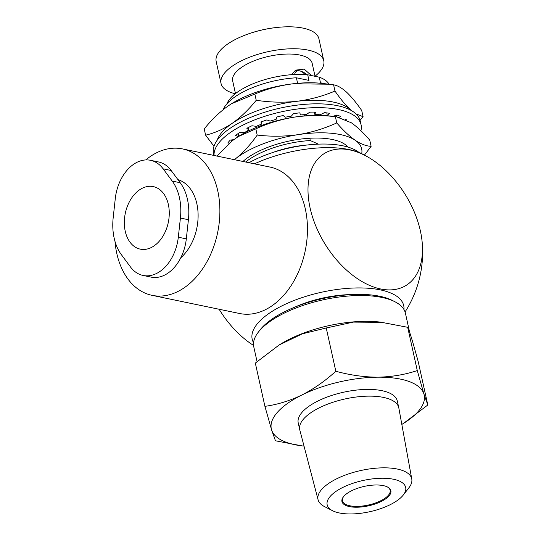 <?xml version="1.0" encoding="UTF-8"?>
<svg xmlns="http://www.w3.org/2000/svg" width="541" height="541" viewBox="0 0 541 541"><rect width="100%" height="100%" fill="white"/><g stroke="black" fill="none" stroke-linecap="round" stroke-linejoin="round"><path stroke-width="0.81" d="M318.365 144.143L310.304 140.552A58.374 23.189 167.5 0 0 251.822 157.681A58.374 23.189 167.5 0 0 245.655 162.016M359.008 152.461A70.519 28.01 167.5 0 0 249.009 162.713M346.653 146.712L346.375 145.468M297.618 83.321L296.387 77.789A58.374 23.189 167.5 0 0 223.095 109.735M296.387 77.789L308.952 80.399L307.707 74.786A52.984 21.045 167.5 0 0 226.956 103.777M329.036 84.227A52.984 21.045 167.5 0 0 319.251 77.18L320.495 82.793L325.195 83.767M306.389 145.089A53.863 21.397 167.5 0 0 272.475 152.609M310.304 140.552L309.79 138.239M304.833 115.862L304.563 114.645M307.707 74.786L319.251 77.18M313.706 82.814A7.831 4.754 -121.8 0 1 314.855 82.854M332.918 116.376L336.745 115.03A65.136 25.873 -12.5 0 1 338.734 115.7A65.136 25.873 -12.5 0 1 340.587 116.437L339.376 117.302M214.06 155.463A75.158 29.85 -12.5 0 1 263.447 116.741A75.158 29.85 -12.5 0 1 346.585 111.804A75.158 29.85 -12.5 0 1 361.063 124.748A75.158 29.85 -12.5 0 1 360.915 130.753M213.911 155.429L213.472 153.461A75.158 29.85 -12.5 0 1 260.478 113.644A75.158 29.85 -12.5 0 1 345.74 107.99A75.158 29.85 -12.5 0 1 360.218 120.934L361.063 124.748M336.793 116.842L336.414 115.145M327.393 115.754L326.764 112.9M238.385 136.494L235.538 135.453A65.136 25.873 -12.5 0 1 239.48 132.64L244.491 132.599A59.875 23.784 -12.5 0 1 248.874 130.009L246.838 128.298A65.136 25.873 -12.5 0 1 251.957 125.762L256.238 126.357A59.875 23.784 -12.5 0 1 261.58 124.119L260.931 122.009A65.136 25.873 -12.5 0 1 266.862 119.919L270.135 121.11A59.875 23.784 -12.5 0 1 276.072 119.378L276.836 117.012A65.136 25.873 -12.5 0 1 283.193 115.517L285.222 117.228A59.875 23.784 -12.5 0 1 291.356 116.119L293.493 113.651A65.136 25.873 -12.5 0 1 299.829 112.846L300.478 114.963A59.875 23.784 -12.5 0 1 306.389 114.55L309.75 112.156A65.136 25.873 -12.5 0 1 315.633 112.102L314.869 114.469L314.341 112.088M314.869 114.469A59.875 23.784 -12.5 0 1 320.15 114.787L324.499 112.623A65.136 25.873 -12.5 0 1 329.537 113.326L327.433 115.754M261.1 121.941L261.58 124.119M248.319 127.527L248.874 130.009M238.121 133.566L238.723 136.285M231.271 139.97L231.568 141.316M229.296 143.203L227.788 142.993A65.136 25.873 -12.5 0 1 230.297 140.092L233.719 139.659M345.253 119.304L345.645 119.209A65.136 25.873 -12.5 0 1 346.68 119.987M347.978 147.091A58.746 23.337 167.5 0 0 342.338 142.81A58.746 23.337 167.5 0 0 325.418 138.469A58.746 23.337 167.5 0 0 242.963 161.461M234.402 159.683A70.519 28.01 -12.5 0 1 235.849 158.506A70.519 28.01 -12.5 0 1 298.226 134.635A70.519 28.01 -12.5 0 1 331.958 133.323A70.519 28.01 -12.5 0 1 355.194 140.268A70.519 28.01 -12.5 0 1 361.713 153.664M235.849 158.506C243.47 152.339 250.584 144.528 257.198 135.074C270.987 136.704 284.661 136.555 298.226 134.635C311.758 132.41 324.6 128.508 336.759 122.915L335.379 116.694C321.591 115.064 307.91 115.206 294.345 117.126A70.519 28.01 -12.5 0 1 329.956 116.024L335.379 116.694M238.297 136.555L238.824 136.224A70.519 28.01 -12.5 0 1 294.345 117.126C280.82 119.351 267.971 123.26 255.819 128.853L238.297 136.555L231.967 140.998L216.988 156.072M336.759 122.915C343.17 130.354 349.317 136.136 355.194 140.268C361.023 144.109 366.331 146.131 371.133 146.334L369.753 140.112C363.336 132.673 357.195 126.892 351.312 122.76L336.509 116.809M371.133 146.334L364.445 155.078M257.198 135.074L255.819 128.853M217.184 140.207A70.519 28.01 -12.5 0 1 232.17 123.355A70.519 28.01 -12.5 0 1 296.853 101.302A70.519 28.01 -12.5 0 1 329.442 101.37A70.519 28.01 -12.5 0 1 350.284 109.532A70.519 28.01 -12.5 0 1 351.251 110.486M213.979 146.246L205.607 135.162C214.601 133.106 223.453 129.171 232.17 123.355C240.711 117.309 248.732 109.613 256.231 100.268C269.885 102.377 283.423 102.722 296.853 101.302C310.243 99.578 322.95 96.163 334.974 91.05L333.594 84.829L328.772 84.2L292.972 83.794A70.519 28.01 -12.5 0 1 322.74 83.476L328.772 84.2M231.014 104.048A70.519 28.01 -12.5 0 1 231.609 103.676A70.519 28.01 -12.5 0 1 292.972 83.794C279.582 85.519 266.875 88.934 254.852 94.046L231.501 103.75L228.288 105.853C219.646 112.001 211.626 119.696 204.227 128.941L205.607 135.162M355.985 113.881L363.092 116.721L361.719 110.506C356.323 102.695 351.217 96.535 346.402 92.024C341.642 87.798 337.374 85.397 333.594 84.829M363.092 116.721L360.069 120.318M334.974 91.05C340.363 98.854 345.469 105.015 350.284 109.532L351.582 110.675M256.231 100.268L254.852 94.046M363.498 486.569A25.055 9.948 167.5 0 0 343.434 496.787A25.055 9.948 167.5 0 0 369.334 505.646A25.055 9.948 167.5 0 0 387.532 487.015A25.055 9.948 167.5 0 0 363.498 486.569M343.67 496.496A24.426 9.704 167.5 0 0 342.446 500.831A24.426 9.704 167.5 0 0 369.138 504.848A24.426 9.704 167.5 0 0 390.135 490.261A24.426 9.704 167.5 0 0 387.194 486.846M403.302 495.008L408.888 487.833A47.98 19.057 167.5 0 0 411.775 479.035L398.832 407.988A50.732 20.152 167.5 0 0 398.778 407.691L397.283 400.955A50.732 20.152 167.5 0 0 341.838 392.617A50.732 20.152 167.5 0 0 298.226 422.913L299.721 429.649A50.732 20.152 167.5 0 0 299.788 429.946L318.094 499.803A47.98 19.057 167.5 0 0 324.424 506.552L332.526 510.697A40.21 15.973 167.5 0 0 371.099 511.414A40.21 15.973 167.5 0 0 403.302 495.008A40.21 15.973 167.5 0 0 361.726 480.793A40.21 15.973 167.5 0 0 332.526 510.697M398.778 407.691A50.732 20.152 167.5 0 0 343.332 399.346A50.732 20.152 167.5 0 0 299.721 429.649M411.775 479.035A47.98 19.057 167.5 0 0 359.278 470.866A47.98 19.057 167.5 0 0 318.094 499.803M335.826 371.248C350.013 375.15 364.052 377.124 377.943 377.172A78.289 31.094 167.5 0 0 338.625 382.122A78.289 31.094 167.5 0 0 301.763 395.058C313.814 388.905 325.168 380.972 335.826 371.248L326.237 327.981L302.372 333.811L279.088 345.016L255.325 363.085L264.914 406.345C277.384 404.627 289.665 400.867 301.763 395.058A78.289 31.094 167.5 0 0 271.575 429.825L264.914 406.345M258.355 332.127L260.153 329.814A75.158 29.85 -12.5 0 1 320.333 299.139A75.158 29.85 -12.5 0 1 392.441 300.485L395.052 301.817A77.661 30.851 167.5 0 0 320.536 300.431A77.661 30.851 167.5 0 0 258.355 332.127A77.661 30.851 167.5 0 0 253.77 346.815L257.043 361.571M409.638 332.269L405.412 313.198A77.661 30.851 167.5 0 0 395.052 301.817M401.828 424.421A78.289 31.094 167.5 0 0 403.383 423.481A78.289 31.094 167.5 0 0 423.934 394.044A78.289 31.094 167.5 0 0 377.943 377.172C391.792 376.888 404.905 374.683 417.28 370.565L423.934 394.044L427.816 404.993L418.227 361.733C412.898 342.068 409.388 330.592 407.691 327.305L380.485 322.118A77.661 30.851 167.5 0 0 326.264 326.243A77.661 30.851 167.5 0 0 280.13 344.367L279.088 345.016M382.413 322.348L353.374 322.098L326.237 327.981M417.28 370.565L407.691 327.305M302.216 445.906L275.45 440.773L271.575 429.825A78.289 31.094 167.5 0 0 302.216 445.906A78.289 31.094 167.5 0 0 304.028 446.109M427.816 404.993L403.383 423.481M153.144 246.493A31.939 21.978 -78.3 0 0 169.272 213.222A31.939 21.978 -78.3 0 0 153.286 186.598A31.939 21.978 -78.3 0 0 140.45 189.255A31.939 21.978 -78.3 0 0 124.322 222.527A31.939 21.978 -78.3 0 0 140.308 249.151A31.939 21.978 -78.3 0 0 153.144 246.493M158.838 272.191A39.209 26.976 -78.3 0 0 178.307 237.208L180.41 218.05A48.352 33.265 -78.3 0 0 172.207 181.066L163.145 168.839A39.209 26.976 -78.3 0 0 150.506 160.298A39.209 26.976 -78.3 0 0 115.287 198.54L113.184 217.698A48.352 33.265 -78.3 0 0 121.38 254.683L130.442 266.916A39.209 26.976 -78.3 0 0 143.081 275.457A39.209 26.976 -78.3 0 0 158.838 272.191M143.081 275.457L151.095 277.114A39.209 26.976 -78.3 0 0 166.851 273.854A39.209 26.976 -78.3 0 0 186.314 238.872L188.417 219.714A48.352 33.265 -78.3 0 0 180.221 182.73L171.159 170.496A39.209 26.976 -78.3 0 0 158.52 161.955L150.506 160.298M294.223 307.396A62.628 24.879 -12.5 0 1 352.09 294.568M114.983 241.347A74.78 51.449 -78.3 0 0 116.795 253.452A74.78 51.449 -78.3 0 0 152.075 295.345A74.78 51.449 -78.3 0 0 204.349 266.152A74.78 51.449 -78.3 0 0 217.746 190.797A74.78 51.449 -78.3 0 0 182.466 148.903A74.78 51.449 -78.3 0 0 145.779 159.926M152.075 295.345L239.656 313.516A74.78 51.449 -78.3 0 0 269.702 307.302A74.78 51.449 -78.3 0 0 305.327 208.975A74.78 51.449 -78.3 0 0 270.047 167.081L182.466 148.903M253.553 342.703A77.6 30.823 -12.5 0 1 272.806 310.94A77.6 30.823 -12.5 0 1 357.479 287.934A77.6 30.823 -12.5 0 1 403.944 309.499M219.119 309.256A77.6 47.128 58.2 0 0 253.546 345.442M370.085 158.317A77.6 47.128 -121.8 0 1 420.377 230.892A77.6 47.128 -121.8 0 1 422.169 242.24A77.6 47.128 -121.8 0 1 376.022 287.785A77.6 47.128 -121.8 0 1 310.101 208.001A77.6 47.128 -121.8 0 1 370.085 158.317A110.229 110.229 0 0 0 362.085 153.847A77.6 30.823 167.5 0 0 254.453 163.842M180.748 257.827A43.841 30.161 -78.3 0 0 198.074 213.472A43.841 30.161 -78.3 0 0 177.935 179.646M307.072 74.726A19.165 11.638 58.2 0 0 299.545 70.844A19.165 11.638 58.2 0 0 294.453 71.135M291.484 74.692L295.859 70.114L304.211 69.106L311.4 75.551M315.024 76.213A52.605 20.896 167.5 0 0 323.775 60.72L318.913 38.776A52.605 20.896 167.5 0 0 303.061 28.125A52.605 20.896 167.5 0 0 281.509 27.05A52.605 20.896 167.5 0 0 245.134 35.111A52.605 20.896 167.5 0 0 230.168 42.401A52.605 20.896 167.5 0 0 216.19 61.546L221.053 83.49A52.605 20.896 167.5 0 0 235.24 93.769M323.775 60.72A52.605 20.896 167.5 0 0 289.415 48.825A52.605 20.896 167.5 0 0 235.031 64.345A52.605 20.896 167.5 0 0 221.053 83.49M315.045 76.308L312.157 63.297A40.71 16.169 167.5 0 0 285.567 54.093A40.71 16.169 167.5 0 0 243.491 66.103A40.71 16.169 167.5 0 0 232.671 80.913L235.477 93.579M305.016 74.563A9.271 5.633 58.2 0 0 299.545 70.844A9.271 5.633 58.2 0 0 296.502 71.27A9.271 5.633 58.2 0 0 294.622 74.502M178.307 237.208L186.314 238.872M172.207 181.066L180.221 182.73M180.41 218.05L188.417 219.714M163.145 168.839L171.159 170.496M405.06 311.934A110.229 110.229 0 0 0 422.169 242.24M281.509 27.05A125.262 125.262 0 0 0 245.134 35.111"/></g></svg>
